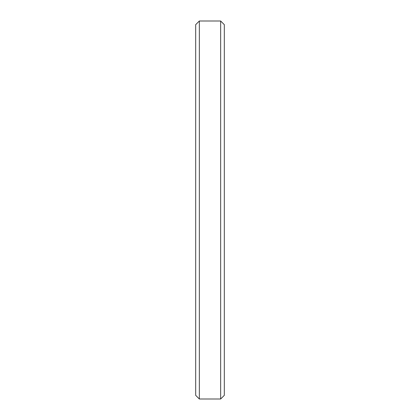 <?xml version="1.0" encoding="UTF-8"?>
<svg xmlns="http://www.w3.org/2000/svg" width="420" height="420" viewBox="0 0 420 420"><rect width="100%" height="100%" fill="white"/><g stroke="black" fill="none" stroke-linecap="round" stroke-linejoin="round"><path stroke-width="0.63" d="M224.317 24.665L220.652 21L199.348 21L199.348 399L220.652 399L220.652 21L220.652 399L224.317 395.336L224.317 24.665L220.652 21L224.317 24.665L224.317 395.336L220.652 399L199.348 399L199.348 21L195.683 24.665L195.683 395.336L199.348 399L195.683 395.336L195.683 24.665L199.348 21L220.652 21L199.348 21L195.683 24.665"/></g></svg>
